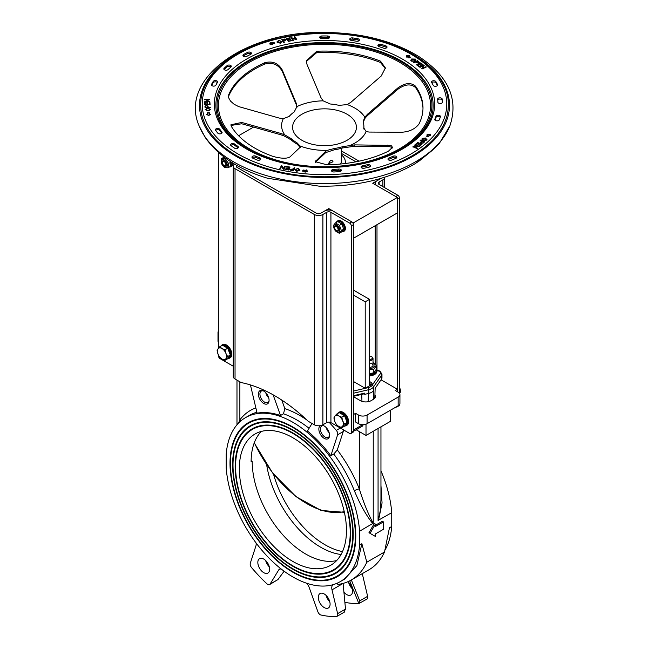 <?xml version="1.0" encoding="UTF-8"?>
<svg xmlns="http://www.w3.org/2000/svg" width="649" height="649" viewBox="0 0 649 649"><rect width="100%" height="100%" fill="white"/><g stroke="black" fill="none" stroke-linecap="round" stroke-linejoin="round"><path stroke-width="0.97" d="M385.044 550.019A94.697 54.67 -120 0 0 391.728 526.485L389.449 527.799L384.5 552.015A102.274 59.043 60 0 1 368.94 569.798L351.263 580.003A102.274 59.043 60 0 1 337.926 584.441L336.823 583.346M384.5 552.015L366.815 562.221A102.274 59.043 60 0 1 351.263 580.003M383.421 521.893L383.421 529.316L375.39 533.957L375.39 536.431L370.035 533.34L375.39 524.059L375.39 526.534L383.421 521.893L382.35 521.277L375.39 525.301M374.319 535.814L368.965 532.715L374.319 523.443L375.39 524.059M368.965 532.715L370.035 533.34M292.894 571.753A88.329 50.995 -120 0 0 337.058 576.125A88.329 50.995 -120 0 0 337.058 474.127A88.329 50.995 -120 0 0 248.729 423.132A88.329 50.995 -120 0 0 235.189 493.913A88.329 50.995 -120 0 0 292.894 571.753M292.894 569.278A85.303 49.251 60 0 1 237.169 494.108A85.303 49.251 60 0 1 250.246 425.752A85.303 49.251 60 0 1 335.549 475.003A85.303 49.251 60 0 1 335.549 573.497A85.303 49.251 60 0 1 292.894 569.278M366.815 562.221L361.866 543.724L359.587 545.038A94.697 54.67 60 0 1 340.246 581.634A94.697 54.67 60 0 1 270.065 559.13A94.697 54.67 60 0 1 226.201 468.034L226.201 454.211A94.697 54.67 60 0 1 245.549 417.615A94.697 54.67 60 0 1 315.73 440.127A94.697 54.67 60 0 1 359.587 531.223L373.248 523.199C368.348 514.495 363.708 503.056 359.319 488.9A3.789 0.754 -21.8 0 0 354.346 490.709C360.203 504.727 366.361 515.687 372.794 523.597M340.246 581.634L344.627 579.111L356.877 565.612L361.866 543.724M380.955 426.831L380.955 499.746L380.387 510.414L378.067 520.417L391.728 512.669A94.697 54.67 -120 0 0 380.955 470.817M391.728 512.669L391.728 526.485M240.544 421.193A3.789 3.002 36.6 0 0 239.862 419.935L238.605 423.018M343.264 429.743A3.789 2.19 60 0 1 343.256 431.553L337.293 449.927L333.781 454.049L330.836 455.752A94.697 54.67 -120 0 0 307.423 431.033L312.039 423.464M281.788 400.084L284.854 408.659L283.459 413.802L280.514 415.498A94.697 54.67 -120 0 0 257.101 413.178L250.433 384.922M378.521 520.287L382.058 502.999L380.955 485.387M359.587 545.038L359.587 531.223M292.894 572.248A88.937 51.352 60 0 1 234.792 493.873A88.937 51.352 60 0 1 248.429 422.604A88.937 51.352 60 0 1 337.366 473.957A88.937 51.352 60 0 1 337.366 576.653A88.937 51.352 60 0 1 292.894 572.248M292.894 568.784A84.695 48.902 -120 0 0 335.241 572.978A84.695 48.902 -120 0 0 335.241 475.182A84.695 48.902 -120 0 0 250.546 426.279A84.695 48.902 -120 0 0 237.566 494.149A84.695 48.902 -120 0 0 292.894 568.784M292.894 566.309A81.669 47.15 60 0 1 239.546 494.343A81.669 47.15 60 0 1 252.063 428.9A81.669 47.15 60 0 1 333.732 476.05A81.669 47.15 60 0 1 333.724 570.349A81.669 47.15 60 0 1 292.894 566.309M280.757 568.654A7.577 4.373 -120 0 0 279.662 568.995A7.577 4.373 -120 0 0 278.705 569.96L270.081 584.1A3.789 2.19 60 0 1 269.603 584.579A3.789 2.19 60 0 1 266.909 583.792A128.786 74.351 60 0 1 251.609 567.648A3.789 2.19 60 0 1 250.303 563.218L255.917 545.906A7.577 4.373 -120 0 0 256.063 542.937M332.84 584.741A7.577 4.373 -120 0 0 332.012 589.844L337.626 613.638A3.789 2.19 60 0 1 336.969 616.372A3.789 2.19 60 0 1 336.32 616.55A128.786 74.351 60 0 1 321.02 615.033A3.789 2.19 60 0 1 317.848 611.683L309.232 587.58A7.577 4.373 -120 0 0 306.579 583.216M326.139 595.449A8.332 4.811 -120 0 0 329.773 601.737M337.626 613.638L345.511 609.087L343.094 583.402M345.511 609.087L343.873 612.218M362.28 573.643L367.626 596.317A3.789 2.19 60 0 1 366.969 599.051L358.873 603.562L349.722 580.839M344.879 602.329A128.786 74.351 60 0 0 358.816 603.562A3.789 2.19 60 0 0 358.873 603.562L359.749 600.869L351.344 579.955M347.823 581.739A8.332 4.811 60 0 1 352.334 589.032A8.332 4.811 60 0 1 350.866 594.987A8.332 4.811 60 0 1 343.921 592.164M250.684 426.198A84.695 48.902 60 0 1 250.814 426.125A84.695 48.902 60 0 1 335.509 475.019A84.695 48.902 60 0 1 335.509 572.824A84.695 48.902 60 0 1 335.379 572.897M335.679 573.424A85.303 49.251 60 0 1 293.161 569.124A85.303 49.251 60 0 1 237.477 494.076A85.303 49.251 60 0 1 250.376 425.679M248.867 423.051A88.329 50.995 60 0 1 248.997 422.978A88.329 50.995 60 0 1 337.326 473.973A88.329 50.995 60 0 1 337.326 575.971A88.329 50.995 60 0 1 337.196 576.044M337.496 576.572A88.937 51.352 60 0 1 293.161 572.094A88.937 51.352 60 0 1 235.1 493.84A88.937 51.352 60 0 1 248.559 422.531M292.894 565.814A81.06 46.801 -120 0 0 333.424 569.83A81.06 46.801 -120 0 0 333.424 476.228A81.06 46.801 -120 0 0 252.364 429.427A81.06 46.801 -120 0 0 239.943 494.384A81.06 46.801 -120 0 0 292.894 565.814M252.502 429.354A81.06 46.801 60 0 1 252.631 429.273A81.06 46.801 60 0 1 333.691 476.074A81.06 46.801 60 0 1 333.691 569.676A81.06 46.801 60 0 1 333.562 569.749M333.862 570.276A81.669 47.15 60 0 1 293.161 566.155A81.669 47.15 60 0 1 239.846 494.311A81.669 47.15 60 0 1 252.193 428.827M355.571 413.34L358.516 415.044L358.516 423.7L355.571 421.996L355.571 413.34L353.429 414.573L353.429 430.044L362.637 424.722M363.059 424.722A3.789 2.19 60 0 1 362.288 426.206L353.429 431.317M380.744 380.249L381.279 379.941L397.35 389.213L397.35 391.688L397.35 199.324L399.492 198.083A2.272 1.314 -120 0 0 397.886 195.3L379.138 184.478A3.034 1.752 0 0 1 378.253 183.237A3.034 1.752 0 0 1 379.138 182.004L382.886 179.838A6.06 3.496 180 0 0 384.662 177.364L384.662 187.666M270.081 584.1L277.967 579.549L284.124 571.217M356.147 429.752L366.012 435.455L390.657 421.225L390.657 410.095M366.012 424.195L366.012 435.455M320.038 593.543L320.038 593.543A8.332 4.811 60 0 1 328.37 598.354A8.332 4.811 60 0 1 328.37 607.975A8.332 4.811 60 0 1 320.038 603.164A8.332 4.811 60 0 1 320.038 593.543M265.66 560.533A8.332 4.811 -120 0 0 269.294 566.828M263.729 559.04A8.332 4.811 60 0 1 269.173 566.382A8.332 4.811 60 0 1 267.899 573.059A8.332 4.811 60 0 1 259.559 568.248A8.332 4.811 60 0 1 259.559 558.627A8.332 4.811 60 0 1 263.729 559.04M321.863 425.257A7.577 4.373 60 0 1 323.543 425.655A7.577 4.373 60 0 1 325.814 427.204A7.577 4.373 60 0 1 329.522 436.006A7.577 4.373 60 0 1 321.904 436.436A7.577 4.373 60 0 1 320.338 425.663M329.554 435.471A6.547 3.78 60 0 1 328.313 437.369A6.547 3.78 60 0 1 321.758 433.581A6.547 3.78 60 0 1 321.758 426.02A6.547 3.78 60 0 1 324.021 425.89M329.157 432.68A6.547 3.78 60 0 1 326.236 427.626M261.255 390.349A7.577 4.373 60 0 1 263.072 390.739A7.577 4.373 60 0 1 269.043 401.09A7.577 4.373 60 0 1 260.671 400.579A7.577 4.373 60 0 1 261.255 390.349M269.084 400.555A6.547 3.78 60 0 1 267.842 402.453A6.547 3.78 60 0 1 261.287 398.673A6.547 3.78 60 0 1 261.287 391.104A6.547 3.78 60 0 1 262.423 390.803A6.547 3.78 60 0 1 263.551 390.974M268.686 397.772A6.547 3.78 60 0 1 265.766 392.718M328.938 422.11A128.786 74.351 60 0 1 336.32 430.376A3.789 2.19 60 0 1 337.626 434.798L330.836 455.752M277.967 579.549L269.603 584.579M280.514 415.498L273.115 394.819M348.635 582.453A8.332 4.811 -120 0 0 352.269 588.748M341.058 554.506A78.026 45.049 60 0 1 266.642 464.757M261.369 431.415A75.755 43.734 -120 0 0 251.114 461.893L252.185 461.277L251.122 460.668M336.653 560.574A75.755 43.734 60 0 1 281.114 532.902A75.755 43.734 60 0 1 252.185 461.277M239.327 468.7A75.755 43.734 60 0 1 255.016 434.019A75.755 43.734 60 0 1 330.771 477.761A75.755 43.734 60 0 1 330.771 565.23A75.755 43.734 60 0 1 272.393 544.941A75.755 43.734 60 0 1 239.327 468.7M273.521 474.143A78.026 45.049 -120 0 0 342.51 551.593M374.935 394.714A7.577 4.373 180 0 1 375.463 396.328A7.577 4.373 180 0 1 373.248 399.419L371.106 400.66A7.577 4.373 180 0 1 360.39 400.66L353.429 396.636M397.35 389.213L395.209 390.455L398.153 392.15A6.06 3.496 0 0 1 399.93 394.624L399.93 403.289A6.06 3.496 0 0 1 398.153 405.763L367.083 423.7A6.06 3.496 0 0 1 358.516 423.7M218.437 331.16A6.06 3.496 0 0 0 217.999 332.466A6.06 3.496 0 0 0 218.437 333.764M358.516 415.044A6.06 3.496 0 0 0 367.083 415.044L398.153 397.099A6.06 3.496 0 0 0 399.93 394.624M217.999 332.466L217.999 341.123A6.06 3.496 0 0 0 218.437 342.429M369.5 385.814L369.5 299.359L353.429 290.079M353.429 295.027L365.209 301.834L365.209 387.656M369.5 299.359L365.209 301.834M380.184 373.759A1.517 1.152 34.7 0 1 381.588 375.317L381.588 379.032A5.306 3.058 -0 0 0 381.969 377.888L381.969 374.181L380.103 371.325A1.517 0.876 -60 0 0 379.341 371.398A3.789 2.19 180 0 1 380.184 373.759L372.12 385.384A7.009 4.048 180 0 1 368.218 387.64L353.429 391.055M381.588 379.032L375.154 388.305L374.789 398.478M373.589 390.56L373.524 390.657A8.526 4.924 180 0 1 368.778 393.399L364.714 394.341L364.616 393.124L363.627 393.967L353.429 396.32M353.429 381.482L363.335 387.202A2.653 1.533 -0 0 0 367.083 387.202L371.374 384.735A2.653 1.533 -0 0 0 371.374 384.727A2.653 1.533 -0 0 0 371.374 382.569L369.5 381.482M369.5 383.957L370.303 384.419A1.136 0.657 180 0 1 370.636 384.889A1.136 0.657 180 0 1 370.303 385.344L371.374 382.569M368.616 393.432L364.714 394.341M353.429 238.288L397.35 212.929L397.35 197.466L353.429 222.826L353.429 238.288M353.429 222.826L328.783 208.597L320.217 213.545L317.004 213.545L236.65 167.158L236.65 165.308M238.589 135.73L253.508 127.115M341.544 153.497L355.944 161.812L341.544 153.497M381.279 178.288L372.713 183.237L397.35 197.466M328.783 210.049L328.783 208.597M369.5 360.641A3.789 2.19 0 0 0 373.021 358.459A3.789 2.19 0 0 0 372.145 357.064L371.609 356.69A3.091 1.785 180 0 1 372.08 358.516A3.091 1.785 180 0 1 369.5 359.603M369.5 356.05A3.091 1.785 180 0 1 371.415 356.561A3.091 1.785 180 0 1 371.609 356.69M369.5 374.879A7.577 4.373 0 0 0 376.801 370.506A7.577 4.373 0 0 0 376.436 369.151M376.298 369.419A7.196 4.154 180 0 1 369.5 374.351M369.5 375.803A7.577 4.373 0 0 0 376.801 371.431L376.801 370.506M369.5 367.431A3.789 2.19 0 0 0 372.737 366.068A3.789 2.19 0 0 0 369.5 363.067M369.5 368.591A5.792 3.342 0 0 0 374.708 366.344A5.792 3.342 0 0 0 373.021 362.718M369.5 373.613L373.8 372.81L376.59 368.827L376.59 365.428L373.8 369.403L369.5 369.297M373.021 362.466L376.59 365.428M373.8 372.81L373.8 369.403M314.319 214.478A6.06 3.496 0 0 0 322.894 214.478L326.642 212.312A3.034 1.752 180 0 1 330.925 212.312L349.673 223.134A2.272 1.314 60 0 1 351.287 225.917L351.287 432.518A2.272 1.314 60 0 1 350.817 433.556A2.272 1.314 60 0 1 349.673 433.443L330.925 422.621A3.034 1.752 180 0 0 326.642 422.621L322.894 424.779A6.06 3.496 0 0 1 314.319 424.779L314.319 214.478L235.043 168.699A6.06 3.496 180 0 1 233.267 166.225A6.06 3.496 180 0 1 234.54 164.083M350.817 433.556L352.959 432.315A2.272 1.314 -120 0 0 353.429 431.277L353.429 224.684A2.272 1.314 -120 0 0 351.823 221.901L333.075 211.071A6.06 3.496 180 0 0 324.5 211.071L320.752 213.237A3.034 1.752 0 0 1 316.469 213.237L237.185 167.466A3.034 1.752 180 0 1 236.301 166.225A3.034 1.752 180 0 1 236.715 165.349M314.319 424.779L308.137 421.209A151.509 87.477 -120 0 0 241.225 382.586L235.043 379.008A6.06 3.496 180 0 1 233.267 376.534L233.267 166.225M233.267 366.231L220.043 358.597A2.272 1.314 60 0 1 218.437 355.814L218.437 355.068M218.437 348.318L218.437 152.434M359.108 161.155L341.544 151.022M381.125 178.337A3.034 1.752 180 0 1 380.744 178.597L376.996 180.763A6.06 3.496 0 0 0 375.219 183.237A6.06 3.496 0 0 0 376.996 185.711L395.744 196.533L397.886 195.3M397.326 406.242A2.272 1.314 60 0 1 396.88 406.955A2.272 1.314 60 0 1 396.044 406.98M396.88 406.955L399.021 405.722A2.272 1.314 -120 0 0 399.492 404.676L399.492 404.595M399.492 393.326L399.492 198.083M399.597 393.489L400.814 391.436L399.492 386.869M399.492 392.191L400.814 391.436M218.032 348.87L219.751 346.761L221.974 348.513A6.441 3.716 -120 0 0 218.032 348.87A6.441 3.716 -120 0 0 218.032 354.127L217.123 350.501L218.032 348.87M225.008 349.803L225.917 353.421A6.441 3.716 -120 0 0 221.974 348.513L225.008 349.803L227.71 348.237L230.338 355.019L227.71 358.759L225.008 360.317L221.974 359.035L219.751 357.283L218.032 354.127A6.441 3.716 -120 0 0 221.974 359.035A6.441 3.716 -120 0 0 225.917 358.678A6.441 3.716 -120 0 0 225.917 353.421L227.637 356.577L225.008 360.317M227.71 348.237L222.453 345.203L219.751 346.761M230.338 355.019L227.637 356.577M228.594 350.533A5.906 3.415 60 0 1 229.324 352.415M334.803 416.293L336.531 414.184L338.746 415.936A6.441 3.716 -120 0 0 334.803 416.293A6.441 3.716 -120 0 0 334.803 421.55L333.894 417.924L334.803 416.293M341.788 417.218L342.696 420.844A6.441 3.716 -120 0 0 338.746 415.936L341.788 417.218L344.481 415.66L347.118 422.434L344.481 426.174L341.788 427.732L338.746 426.45L336.531 424.697L334.803 421.55A6.441 3.716 -120 0 0 338.746 426.45A6.441 3.716 -120 0 0 342.696 426.101A6.441 3.716 -120 0 0 342.696 420.844L344.416 423.992L341.788 427.732M344.481 415.66L339.224 412.626L336.531 414.184M347.118 422.434L344.416 423.992M345.373 417.956A5.906 3.415 60 0 1 346.104 419.838M344.627 425.971A7.577 4.373 -120 0 0 346.233 425.622A7.577 4.373 -120 0 0 346.233 416.877A7.577 4.373 -120 0 0 338.656 412.496A7.577 4.373 -120 0 0 337.65 413.535M338.356 413.129A7.196 4.154 60 0 1 338.819 412.861M339.354 412.699A7.196 4.154 60 0 1 346.485 418.573A7.196 4.154 60 0 1 344.773 425.768M346.233 425.622L347.037 425.16A7.577 4.373 -120 0 0 347.037 416.407A7.577 4.373 -120 0 0 339.459 412.034L338.656 412.496M227.856 358.548A7.577 4.373 -120 0 0 229.454 358.199A7.577 4.373 -120 0 0 228.829 348.472A7.577 4.373 -120 0 0 221.877 345.081A7.577 4.373 -120 0 0 220.871 346.112M222.575 345.276A7.196 4.154 60 0 1 228.407 348.789A7.196 4.154 60 0 1 227.994 358.345M221.577 345.706A7.196 4.154 60 0 1 222.039 345.438M229.454 358.199L230.257 357.737A7.577 4.373 -120 0 0 229.632 348.01A7.577 4.373 -120 0 0 222.68 344.619L221.877 345.081M341.755 231.75A6.06 3.496 -120 0 0 343.491 231.539A6.06 3.496 -120 0 0 343.491 224.538A6.06 3.496 -120 0 0 337.431 221.041A6.06 3.496 -120 0 0 336.409 222.339M336.596 222.234A5.76 3.326 60 0 1 343.207 224.887A5.76 3.326 60 0 1 341.845 231.661M343.491 231.539L344.14 231.166A6.06 3.496 -120 0 0 344.14 224.173A6.06 3.496 -120 0 0 338.072 220.668L337.431 221.041M229.673 166.866A6.06 3.496 -120 0 0 231.003 166.59A6.06 3.496 -120 0 0 232.147 162.623M231.644 162.307A5.76 3.326 60 0 1 229.981 166.688M231.003 166.59L231.644 166.217A6.06 3.496 -120 0 0 232.886 163.086M336.807 230.874L336.393 230.638A2.45 1.412 60 0 1 334.657 227.637A2.45 1.412 60 0 1 336.393 226.639A2.45 1.412 60 0 1 338.121 229.641A2.45 1.412 60 0 1 336.393 230.638A3.034 1.752 -120 0 0 338.81 230.346A3.034 1.752 -120 0 0 337.658 226.688A3.034 1.752 -120 0 0 334.941 226.071A3.034 1.752 -120 0 0 334.657 227.661M338.356 226.363A4.283 2.474 -120 0 0 333.74 226.574A4.283 2.474 -120 0 0 338.202 232.326A4.283 2.474 -120 0 0 338.356 226.363M335.428 222.907L339.451 225.357L341.358 230.549L339.249 233.283L335.233 230.825L333.318 225.641L335.428 222.907L337.764 221.56L341.788 224.01L343.694 229.194L341.585 231.936L339.249 233.283M341.358 230.549L343.694 229.194M339.451 225.357L341.788 224.01M225.568 162.258A3.034 1.752 -120 0 0 222.153 161.934A3.034 1.752 -120 0 0 225.106 166.233A3.034 1.752 -120 0 0 225.568 162.258M226.688 166.98A4.283 2.474 -120 0 0 224.659 160.23A4.283 2.474 -120 0 0 221.487 163.215A4.283 2.474 -120 0 0 226.688 166.98M228.553 163.491L228.05 167.799L224.343 167.458L221.139 162.802L221.65 158.486L225.357 158.835L228.553 163.491L230.89 162.145L230.719 161.723M224.165 157.131L221.65 158.486M228.05 167.799L230.387 166.452L230.89 162.145M225.357 158.835L225.982 158.47M340.514 164.027A17.044 9.84 0 0 0 341.544 160.66L341.544 148.272M330.592 160.262L332.75 160.895L332.994 161.771L328.329 163.824L330.592 160.262M228.042 69.597A2.272 1.314 180 0 1 225.487 70.173A2.272 1.314 180 0 1 223.832 68.908A2.272 1.314 180 0 1 224.173 68.218A117.988 68.121 180 0 1 227.126 65.606A2.272 1.314 180 0 1 229.673 65.087A2.272 1.314 180 0 1 231.271 66.344A2.272 1.314 180 0 1 230.874 67.082A113.445 65.5 0 0 0 228.042 69.597M231.003 66.961A2.272 1.314 0 0 0 227.126 66.839A117.988 68.121 0 0 0 224.173 69.459A2.272 1.314 0 0 0 224.1 69.524M250.652 54.354A113.445 65.5 0 0 0 246.782 56.358A2.272 1.314 180 0 1 244.324 56.609A2.272 1.314 180 0 1 242.953 55.408A2.272 1.314 180 0 1 243.667 54.451A117.988 68.121 180 0 1 247.691 52.366A2.272 1.314 180 0 1 250.116 52.163A2.272 1.314 180 0 1 251.439 53.356A2.272 1.314 180 0 1 250.652 54.354M251.171 53.981A2.272 1.314 0 0 0 247.691 53.599A117.988 68.121 0 0 0 243.667 55.684A2.272 1.314 0 0 0 243.221 56.025M213.197 81.466A2.272 1.314 180 0 1 215.728 80.606A2.272 1.314 180 0 1 217.618 81.896A2.272 1.314 180 0 1 217.488 82.334A113.445 65.5 0 0 0 215.874 85.189A2.272 1.314 180 0 1 213.367 86.106A2.272 1.314 180 0 1 211.428 84.808A2.272 1.314 180 0 1 211.517 84.435A117.988 68.121 180 0 1 213.197 81.466L213.197 82.699A117.988 68.121 0 0 0 211.663 85.4M217.366 82.537A2.272 1.314 0 0 0 215.184 81.831A2.272 1.314 0 0 0 213.197 82.699M237.907 146.382A2.272 1.314 180 0 1 238.443 147.234A2.272 1.314 180 0 1 236.95 148.467A2.272 1.314 180 0 1 234.435 148.077A117.988 68.121 180 0 1 231.036 145.652A2.272 1.314 180 0 1 230.565 144.849A2.272 1.314 180 0 1 232.107 143.607A2.272 1.314 180 0 1 234.638 144.054A113.445 65.5 0 0 0 237.907 146.382L237.907 147.623A113.445 65.5 180 0 1 234.638 145.287A2.272 1.314 0 0 0 230.833 145.473M221.836 133.183A113.445 65.5 180 0 1 219.776 130.498A2.272 1.314 0 0 0 217.78 129.695A2.272 1.314 0 0 0 215.671 130.392M219.776 129.265A113.445 65.5 0 0 0 221.885 132.007A2.272 1.314 180 0 1 222.104 132.566A2.272 1.314 180 0 1 220.327 133.84A2.272 1.314 180 0 1 217.78 133.126A117.988 68.121 180 0 1 215.582 130.271A2.272 1.314 180 0 1 215.411 129.768A2.272 1.314 180 0 1 217.237 128.478A2.272 1.314 180 0 1 219.776 129.265L219.776 130.498M252.859 158.202A2.272 1.314 180 0 1 251.966 157.155A2.272 1.314 180 0 1 253.232 155.979A2.272 1.314 180 0 1 255.625 156.117A113.445 65.5 0 0 0 259.827 157.885A2.272 1.314 180 0 1 260.801 158.964A2.272 1.314 180 0 1 259.584 160.125A2.272 1.314 180 0 1 257.231 160.043A117.988 68.121 180 0 1 252.859 158.202M260.533 159.581A2.272 1.314 0 0 0 259.827 159.119A113.445 65.5 180 0 1 255.625 157.35A2.272 1.314 0 0 0 252.234 157.78M367.439 164.7A2.272 1.314 180 0 1 370.571 165.909A2.272 1.314 180 0 1 369.159 167.126A117.988 68.121 180 0 1 364.113 168.237A2.272 1.314 180 0 1 361.079 167.004A2.272 1.314 180 0 1 362.588 165.771A113.445 65.5 0 0 0 367.439 164.7L367.439 165.933A113.445 65.5 180 0 1 362.588 167.004A2.272 1.314 0 0 0 361.347 167.62M370.303 166.533A2.272 1.314 0 0 0 367.439 165.933M341.09 170.971A2.272 1.314 0 0 0 338.802 170.281A113.445 65.5 180 0 1 333.627 170.598A2.272 1.314 0 0 0 331.809 171.287M333.627 169.357A113.445 65.5 0 0 0 338.802 169.048A2.272 1.314 180 0 1 341.358 170.346A2.272 1.314 180 0 1 339.37 171.652A117.988 68.121 180 0 1 334 171.977A2.272 1.314 180 0 1 331.542 170.663A2.272 1.314 180 0 1 333.627 169.357L333.627 170.598M391.525 160.133A2.272 1.314 180 0 1 389.181 160.214A2.272 1.314 180 0 1 387.964 159.054A2.272 1.314 180 0 1 388.946 157.975A113.445 65.5 0 0 0 393.156 156.214A2.272 1.314 180 0 1 395.541 156.085A2.272 1.314 180 0 1 396.807 157.261A2.272 1.314 180 0 1 395.906 158.307A117.988 68.121 180 0 1 391.525 160.133M396.531 157.877A2.272 1.314 0 0 0 393.156 157.456A113.445 65.5 180 0 1 388.946 159.216A2.272 1.314 0 0 0 388.232 159.67M437.637 99.232A2.272 1.314 180 0 1 437.629 99.135A2.272 1.314 180 0 1 439.819 97.821A2.272 1.314 180 0 1 442.164 99.037A117.988 68.121 180 0 1 442.448 102.153A2.272 1.314 180 0 1 442.448 102.193A2.272 1.314 180 0 1 440.2 103.499A2.272 1.314 180 0 1 437.897 102.226A113.445 65.5 0 0 0 437.637 99.232M442.391 102.477A117.988 68.121 0 0 0 442.164 100.27A2.272 1.314 0 0 0 440.152 99.062A2.272 1.314 0 0 0 437.726 99.987M440.265 117.25A2.272 1.314 0 0 0 437.921 116.479A2.272 1.314 0 0 0 435.95 117.534A113.445 65.5 180 0 1 435.017 120.097M434.862 119.238A113.445 65.5 0 0 0 435.95 116.301A2.272 1.314 180 0 1 438.399 115.238A2.272 1.314 180 0 1 440.46 116.544A2.272 1.314 180 0 1 440.42 116.788A117.988 68.121 180 0 1 439.284 119.838A2.272 1.314 180 0 1 436.809 120.844A2.272 1.314 180 0 1 434.806 119.538A2.272 1.314 180 0 1 434.862 119.238L434.862 119.838M437.564 84.597A2.272 1.314 180 0 1 437.661 84.97A2.272 1.314 180 0 1 435.714 86.268A2.272 1.314 180 0 1 433.208 85.344A113.445 65.5 0 0 0 431.609 82.488A2.272 1.314 180 0 1 431.48 82.058A2.272 1.314 180 0 1 433.37 80.76A2.272 1.314 180 0 1 435.901 81.62A117.988 68.121 180 0 1 437.564 84.597L437.564 85.344M437.418 85.554A117.988 68.121 0 0 0 435.901 82.861A2.272 1.314 0 0 0 433.913 81.985A2.272 1.314 0 0 0 431.731 82.691M279.979 168.667L281.228 165.998L281.917 166.103L283.532 168.845L284.611 166.525L285.13 166.598M281.228 165.69L281.917 165.795L283.532 168.537L284.611 166.217L285.26 166.314L283.881 169.267L283.191 169.162L281.577 166.42L280.498 168.74L279.849 168.643L281.228 165.998M305.217 172.131L305.346 171.547L302.556 171.117L303.083 169.989L305.874 170.427L306.174 169.778L307.691 171.312L305.046 172.188L305.346 171.547M305.914 170.63L306.174 170.095L307.464 171.385M302.694 171.133L303.27 170.33M305.582 171.79L307.237 171.239L306.287 170.289L303.318 170.225L302.969 170.979L305.76 171.409L305.582 172.009M294.946 169.843L298.142 168.57L299.903 170.444M295.684 169.827L296.869 171.295L299.238 169.933M295.644 169.933L296.869 170.987L299.254 170.095M299.205 170.33L297.996 168.602L295.684 169.519M294.93 169.689L298.142 168.261L299.903 170.135L296.723 171.32L294.987 169.714M289.884 169.43L293.567 168.894L294.127 167.693L294.808 167.799L293.429 170.752L290.728 170.306L289.916 169.292L293.567 169.202L294.127 168.002L294.67 168.083M290.622 169.6L290.979 170.281L292.91 170.606L293.405 169.243L290.622 169.389L290.979 169.973L292.91 170.298L293.405 169.243M286.16 166.825L289.884 167.345M285.836 168.229L288.708 168.61L289.17 167.604L286.193 166.769M285.065 169.454L288.124 169.86L288.545 168.651L285.868 168.172M285.868 167.864L288.708 168.61M288.708 168.302L289.17 167.296M286.193 166.46L290.014 167.053L288.635 170.006L284.927 169.43L288.124 169.551L288.545 168.651M414.784 145.271L419.1 146.739M412.869 146.966L418.029 146.796L414.906 145.157M414.906 144.849L419.343 146.52L413.94 146.909L417.185 148.434M413.94 146.909L417.429 148.223L417.064 148.548L413.015 146.836M413.015 146.528L418.029 146.487M429.841 134.416L430.571 135.755M426.709 136.298L428.04 135.114L427.074 134.44L430.068 134.392M428.121 136.825L429.67 135.495M430.198 135.381L429.8 134.311L427.942 134.538L428.51 134.749L426.928 136.144L428.056 136.574L429.638 135.17L430.198 135.617M430.068 134.083L430.701 135.803L429.735 135.438L428.153 136.842L426.466 136.201L428.04 134.805M421.85 139.162L422.093 138.691L425.72 138.302L426.953 139.64M422.442 139.146L422.604 138.57L423.408 140.119L426.352 139.649M422.604 138.878L423.408 140.427L426.369 139.811M426.182 140.233L425.322 138.342L422.604 138.57M423.002 140.468L422.093 138.383L425.72 137.994L426.693 140.111L423.002 140.468M426.961 139.494L426.693 140.111M420.154 140.5L424.495 141.961M420.657 142.569L421.72 141.093L420.292 140.379M421.493 141.953L421.623 143.169L421.493 142.261L421.623 143.169L422.694 143.153L423.829 141.888L422.239 141.287L421.493 141.953L421.623 142.861L422.694 142.845L423.829 141.888M420.292 140.07L424.738 141.742L423.164 143.08L421.242 143.218L420.974 141.75L421.72 141.093M415.676 144.476L417.591 142.78L421.785 144.354M417.883 145.092L419.238 143.575L417.729 143.007L415.952 144.581L415.425 144.386L417.591 142.78M419.66 145.895L421.128 144.281L419.765 143.77L418.167 145.198L417.64 144.995L419.238 143.575M417.591 142.472L422.037 144.143L419.935 146.001L419.416 145.798L421.128 144.281M421.907 68.672L423.27 65.825L420.033 67.334L419.611 67.034L423.732 65.111L424.186 65.435L422.702 68.194L425.939 66.685L426.361 66.985L422.239 68.916L421.785 68.591L423.27 65.825M422.702 68.194L426.101 67.115M419.871 67.22L424.065 65.654M407.174 56.447L408.992 57.745L410.038 57.25L408.221 55.952L408.74 55.709L406.85 55.595L406.647 56.69L407.174 56.447L408.935 58.012L407.118 56.714L406.225 57.136L406.55 55.384L409.592 55.571L408.692 56.293L410.249 57.404M406.29 57.104L406.826 55.709M408.692 55.984L410.509 57.282L408.935 58.012M410.801 60.438L411.653 59.286L415.441 59.408L415.814 60.049M411.385 60.479L411.636 61.176L414.443 61.217L414.971 59.627M414.971 59.319L412.107 59.302L411.636 60.868L414.443 60.909L414.971 59.319L415.214 60M411.377 60.633L411.636 61.176M414.889 61.233L411.174 61.087L410.785 60.284L411.653 58.978L415.441 59.1L415.822 59.895L414.889 61.233M413.664 62.783L417.526 60.982L419.368 62.466M416.869 62.831L418.402 63.042L418.71 62.45L418.402 63.042L418.71 62.142L417.477 61.217L416.009 62.215L416.869 62.831L418.402 62.734L418.71 62.142M416.009 61.906L416.869 62.523M419.392 62.304L418.873 63.05L415.522 62.134L413.843 62.912L413.397 62.596L417.526 60.673L419.254 62.263M417.445 64.916L419.489 66.376L419.003 66.604L416.52 64.827L420.641 62.904L423.059 64.624L422.564 64.851L420.593 63.44L419.335 64.032L421.185 65.354L420.698 65.581L418.848 64.259L417.445 64.916L419.23 66.498M419.335 64.032L420.917 65.476M416.78 65.014L420.641 63.213L422.791 64.746M209.635 99.354L205.652 101.804L209.822 101.763L204.549 101.917L208.532 99.776L204.338 99.508L209.635 99.354L209.643 99.776M204.362 99.816L209.635 99.662M204.54 101.804L208.532 99.776M205.652 101.495L209.814 101.682M208.986 112.999L209.432 114.54M207.631 112.926L207.785 114.589L207.112 114.613L208.524 115.344L209.797 114.532L209.124 114.548L208.978 112.885L207.631 112.926L207.753 114.589M208.524 115.344L206.277 114.443L207.429 114.605M207.429 114.411L207.282 112.739L209.294 112.683L209.449 114.346L210.592 114.313L208.548 115.619M205.141 109.908L207.761 108.367L210.617 109.746M205.741 109.843L208.045 110.874L210.016 109.462L207.785 108.472L205.741 109.584L208.045 110.565L210.016 109.462M210.617 109.503L208.078 110.979L205.141 109.6L207.761 108.058L210.617 109.47M204.954 106.769L206.382 105.544L208.094 106.639L208.167 107.426L210.325 107.458M205.595 106.03L205.644 107.499L207.542 107.442L207.469 106.347L206.439 105.649L205.595 106.03L205.644 107.19L207.542 107.134M208.167 107.117L210.349 107.458L205.06 107.612L204.954 106.46L206.382 105.235L208.094 106.331L208.167 107.426M209.294 102.639L209.895 102.623L210.073 104.603M206.885 102.899L207.485 102.883L207.639 104.578L209.44 104.521L209.27 102.331L209.895 102.623M204.63 102.85L205.23 102.834L205.392 104.643L207.015 104.594L206.861 102.591L207.485 102.883M207.485 102.574L207.639 104.578M207.639 104.27L209.44 104.213M209.895 102.315L210.098 104.603L204.8 104.757L204.605 102.542L205.23 102.526L205.392 104.335L207.015 104.286M351.482 40.457A2.272 1.314 180 0 1 349.746 39.183A2.272 1.314 180 0 1 352.561 37.91A117.988 68.121 180 0 1 357.786 38.721A2.272 1.314 180 0 1 359.416 39.978A2.272 1.314 180 0 1 356.504 41.236A113.445 65.5 0 0 0 351.482 40.457M383.575 48.156A113.445 65.5 0 0 0 379.081 46.655A2.272 1.314 180 0 1 377.905 45.503A2.272 1.314 180 0 1 381.263 44.351A117.988 68.121 180 0 1 385.944 45.917A2.272 1.314 180 0 1 387.031 47.036A2.272 1.314 180 0 1 385.871 48.18A2.272 1.314 180 0 1 383.575 48.156M327.347 35.971A2.272 1.314 180 0 1 329.57 37.285A2.272 1.314 180 0 1 327.242 38.599A113.445 65.5 0 0 0 322.042 38.591A2.272 1.314 180 0 1 319.722 37.277A2.272 1.314 180 0 1 321.945 35.971A117.988 68.121 180 0 1 327.347 35.971L327.347 37.212A117.988 68.121 0 0 0 321.945 37.204A2.272 1.314 0 0 0 319.989 37.902M290.59 39.021L288.067 39.962L288.716 40.936L291.977 40.603L288.278 41.422L286.387 38.559L289.973 37.772L287.264 38.753L287.848 39.63L290.638 39.394M281.934 39.849L286.087 39.573L284.806 40.855L283.532 41.138L284.303 42.299L283.645 42.445L281.755 39.581L284.4 39.029L286.144 39.792M277.147 42.591L278.51 40.554L281.861 41.512L280.473 43.199L277.147 42.282L278.51 40.238L281.982 41.625M277.147 42.282L277.009 41.812M272.434 44.692L269.643 43.97L270.893 42.363L271.298 42.988L274 42.388L274.722 43.475L272.02 44.075L272.434 44.692M294.889 36.685L296.78 39.54L296.106 39.694L292.018 38.023L293.502 40.262L292.877 40.4L290.987 37.545L295.749 39.07L294.265 36.823L294.889 36.685L296.601 39.581M359.148 40.595A2.272 1.314 0 0 0 357.786 39.954A117.988 68.121 0 0 0 352.561 39.143A2.272 1.314 0 0 0 350.014 39.8M386.763 47.661A2.272 1.314 0 0 0 385.944 47.158A117.988 68.121 0 0 0 381.263 45.592A2.272 1.314 0 0 0 378.172 46.12M329.303 37.902A2.272 1.314 0 0 0 327.347 37.212M292.018 38.023L293.324 40.303M294.443 37.09L294.889 36.993M291.166 37.812L295.749 39.07M273.862 42.729L274.543 43.515M269.846 44.027L270.893 42.672L271.241 43.207M272.02 44.075L272.182 44.627M270.089 43.881L271.826 44.327L271.59 43.962L274.284 43.361L273.805 42.639L270.868 42.875L270.089 44.091M277.699 41.844L277.821 42.445L280.254 43.183L281.179 41.658M281.179 41.349L278.729 40.562L277.821 42.136L280.254 42.875L281.179 41.349L281.285 41.893M277.683 41.998L277.821 42.445M283.532 41.138L284.124 42.339M284.595 40.822L285.414 39.735L282.631 39.776L283.313 41.106L284.595 40.822L285.414 39.735M282.631 39.776L283.313 41.106M283.313 40.798L284.595 40.514M288.067 39.962L288.716 41.244L291.799 40.644M287.264 38.753L287.848 39.938L290.59 39.329M286.566 38.826L290.014 38.145M439.551 143.137L439.43 143.291C435.09 148.272 426.912 155.119 414.898 163.832L414.46 164.092M439.438 143.275L431.974 150.6L419.546 160.749L414.898 163.832C387.964 179.343 356.05 186.79 319.154 186.166L267.729 178.288C239.181 169.811 218.307 156.149 205.116 137.288L199.138 125.914A128.607 74.254 0 0 0 204.378 135.86A128.607 74.254 0 0 0 333.497 183.407A128.607 74.254 0 0 0 449.862 125.914L439.422 143.291M208.881 130.838A123.789 71.471 0 0 0 346.988 175.595A123.789 71.471 0 0 0 448.289 105.308C450.13 63.716 382.626 28.613 312.996 33.513C251.439 36.093 199.503 68.697 200.711 105.308A123.789 71.471 0 0 0 208.881 130.838M433.143 105.308A108.643 62.726 0 0 0 324.5 42.591A108.643 62.726 0 0 0 215.857 105.308C215.874 112.804 218.21 120.106 222.875 127.188C241.404 157.512 305.647 175.254 358.856 164.189C402.623 156.247 433.921 130.928 433.143 105.308M392.304 148.004L391.485 147.209L388.694 146.463L354.719 146.22L342.729 147.931A39.394 22.747 180 0 1 334.227 149.805L325.684 152.629L315.471 162.339M354.719 144.889L390.276 145.4L391.485 145.879L392.458 147.307L388.475 151.152A98.486 56.861 180 0 1 359.676 161.033A98.486 56.861 180 0 1 326.812 164.773L315.179 161.666L325.684 151.298L327.485 150.284L334.227 148.532A39.394 22.747 0 0 0 342.729 146.658L354.719 144.889L354.719 146.22M320.914 97.561L307.034 64.535L306.279 60.901L316.753 51.247A98.486 56.861 180 0 1 380.501 61.152L385.401 67.958L381.182 76.063L350.939 102.226L347.239 104.578L339.07 105.365A39.394 22.747 0 0 0 330.276 103.994L323.097 100.83L320.914 97.561M385.376 68.632L380.501 62.482A98.486 56.861 0 0 0 316.753 52.569L306.304 61.541M323.097 100.83A42.891 24.767 0 0 0 296.934 106.606L294.192 111.961A39.394 22.747 0 0 0 289.227 116.366L283.297 118.702L279.192 118.069L238.597 106.566L234.07 104.238L230.5 101.09L228.635 97.748L228.732 94.665A98.486 56.861 180 0 1 264.76 62.726C272.515 60.746 278.348 63.172 282.266 70.003L296.155 103.029L296.934 106.687M296.909 107.361L296.155 104.359L282.266 71.325C278.348 64.502 272.515 62.077 264.76 64.048A98.486 56.861 0 0 0 228.732 95.995L228.464 96.961M422.978 108.594A98.486 56.861 0 0 0 415.482 87.485C410.801 83.575 404.919 84.175 397.837 89.294L367.594 115.465L365.209 117.972L363.221 122.158M367.594 114.135L397.837 87.964C404.919 82.853 410.801 82.245 415.482 86.155A98.486 56.861 180 0 1 422.986 107.929A98.486 56.861 180 0 1 418.848 124.219C414.954 129.102 409.259 131.771 401.763 132.242L369.184 132.063L366.117 131.577L363.813 127.967A39.394 22.747 0 0 0 363.894 126.49A39.394 22.747 0 0 0 363.343 122.71L363.18 121.525L364.835 117.161L367.594 114.135L367.594 115.465M363.894 126.49L363.894 127.772A39.394 22.747 180 0 1 363.838 128.997M363.789 128.405L363.813 128.827M327.485 150.284A42.891 24.767 0 0 1 300.438 146.074L300.081 147.323L289.973 156.928C286.826 158.81 281.187 158.632 273.059 156.417A98.486 56.861 180 0 1 231.579 126.758L230.939 124.77L241.72 122.442L280.546 133.361L284.724 134.846L291.198 138.643A39.394 22.747 0 0 0 296.926 142.731L300.487 146.431M300.479 147.631L296.926 144.005A39.394 22.747 180 0 1 291.198 139.916L284.059 135.892L280.546 134.684L241.72 123.764L231.02 125.452M225.844 164.57A2.45 1.412 60 0 1 224.116 165.568A2.45 1.412 60 0 1 222.38 162.566A2.45 1.412 60 0 1 224.116 161.569A2.45 1.412 60 0 1 225.844 164.57M394.495 193.394L390.479 191.074M345.3 163.499A20.833 12.031 0 0 0 345.333 162.826L345.333 161.901A20.833 12.031 0 0 0 341.544 154.981M345.146 163.524A20.833 12.031 0 0 0 345.333 161.901M333.781 454.049A94.697 54.67 60 0 1 354.346 490.709M283.459 413.802A94.697 54.67 60 0 1 309.086 428.308M245.549 417.615L249.565 415.295A94.697 54.67 60 0 1 256.874 412.22M278.705 569.96L280.839 568.719M332.012 589.844L343.102 583.443M367.626 596.317L359.749 600.869M336.32 430.376L340.344 428.048M337.626 434.798L343.256 431.553M359.319 431.585L359.319 488.9A98.486 56.861 -120 0 0 337.293 449.927M255.86 407.937A98.486 56.861 -120 0 0 239.862 419.935L239.862 381.79M311.885 423.708A98.486 56.861 -120 0 0 310.141 422.369M306.799 419.944A98.486 56.861 -120 0 0 284.854 408.659M373.248 523.199L373.248 431.277M378.067 520.417L378.067 428.494M367.083 415.044L367.083 423.7M398.153 397.099L398.153 405.763M254.311 442.683A92.231 53.25 -120 0 0 344.238 511.615M377.669 370.733L377.937 370.579A1.517 0.876 -60 0 1 378.692 370.506L380.103 371.325M376.801 371.236L377.937 370.579L379.341 371.398M364.616 393.124L353.429 395.712M368.778 393.399L368.778 389.684A8.526 4.924 -0 0 0 373.524 386.95L381.588 375.317A5.306 3.058 -0 0 0 381.969 374.181M353.429 393.237L368.778 389.684A1.517 0.462 77 0 0 368.218 387.64M372.12 385.384A1.517 1.152 34.7 0 1 373.524 386.95L373.524 390.657M373.783 390.455L373.54 399.24M368.429 393.545L368.202 401.707M361.753 394.397L361.947 401.35M351.823 221.901L349.673 223.134M351.287 225.917L353.429 224.684M353.429 431.277L351.287 432.518M235.043 168.699L235.043 379.008M326.642 422.621L326.642 212.312M330.925 212.312L330.925 422.621M322.894 214.478L322.894 424.779M376.996 224.684L376.996 370.993M379.138 182.004L379.138 184.478M382.886 186.644L382.886 179.838M224.173 68.218L224.173 69.459M227.126 65.606L227.126 66.839M247.691 52.366L247.691 53.599M243.667 54.451L243.667 55.684M211.517 84.435L211.517 85.189M234.638 144.054L234.638 145.287M221.885 132.007L221.885 133.126M255.625 156.117L255.625 157.35M259.827 157.885L259.827 159.119M362.588 165.771L362.588 167.004M338.802 169.048L338.802 170.281M388.946 157.975L388.946 159.216M393.156 156.214L393.156 157.456M442.164 99.037L442.164 100.27M435.95 116.301L435.95 117.534M435.901 81.62L435.901 82.861M210.292 129.289A122.272 70.595 180 0 1 343.775 34.365A122.272 70.595 180 0 1 419.432 148.564A122.272 70.595 180 0 1 210.292 129.289M221.617 126.79A110.152 63.594 0 0 0 410.022 144.159A110.152 63.594 0 0 0 341.869 41.268A110.152 63.594 0 0 0 221.617 126.79M352.561 37.91L352.561 39.143M357.786 38.721L357.786 39.954M385.944 45.917L385.944 47.158M381.263 44.351L381.263 45.592M321.945 35.971L321.945 37.204M362.385 162.712A106.063 61.233 0 0 0 423.562 83.648A106.063 61.233 0 0 0 286.615 48.326A106.063 61.233 0 0 0 225.438 127.391A106.063 61.233 0 0 0 362.385 162.712M224.156 127.464A107.434 62.028 0 0 0 407.905 144.403A107.434 62.028 0 0 0 341.439 44.059A107.434 62.028 0 0 0 224.156 127.464M207.753 131.09A124.997 72.169 0 0 0 421.542 150.795A124.997 72.169 0 0 0 344.205 34.048A124.997 72.169 0 0 0 207.753 131.09M387.299 145.076L387.299 146.398M342.729 146.658L342.729 147.931M334.227 148.532L334.227 149.805M325.684 151.298L325.684 152.629M315.576 160.911L315.576 162.234M316.753 51.247L316.753 52.569M380.501 61.152L380.501 62.482M228.732 94.665L228.732 95.995M264.76 62.726L264.76 64.048M282.266 70.003L282.266 71.325M296.155 103.029L296.155 104.359M397.837 87.964L397.837 89.294M415.482 86.155L415.482 87.485M296.926 142.731L296.926 144.005M291.198 138.643L291.198 139.916M280.546 133.361L280.546 134.684M241.72 122.442L241.72 123.764M283.297 118.702A42.891 24.767 0 0 0 284.44 134.424A42.891 24.767 0 0 0 284.724 134.846M364.835 117.161A42.891 24.767 0 0 0 347.239 104.578M350.833 145.125A42.891 24.767 0 0 0 366.117 131.577M294.695 133.84A31.906 18.423 0 0 0 349.276 138.87A31.906 18.423 0 0 0 329.53 109.064A31.906 18.423 0 0 0 294.695 133.84M344.489 612.031L336.969 616.372M236.982 424.811L236.982 380.127M254.23 442.91L272.653 473.04L296.074 496.696L321.158 510.463L344.392 512.312M376.801 371.106L378.692 370.506M373.021 367.78L373.021 358.459M375.219 364.024L375.219 225.706M375.219 184.689L375.219 183.237M319.146 186.166L267.729 178.288M449.862 125.914C458.819 99.281 448.483 76.16 418.848 56.552C393.302 40.944 362.118 32.912 325.295 32.45C246.247 30.487 178.215 78.432 199.138 125.914M224.116 165.568L224.522 165.803M222.38 162.566L222.38 162.096M334.657 227.637L334.657 227.166"/></g></svg>
